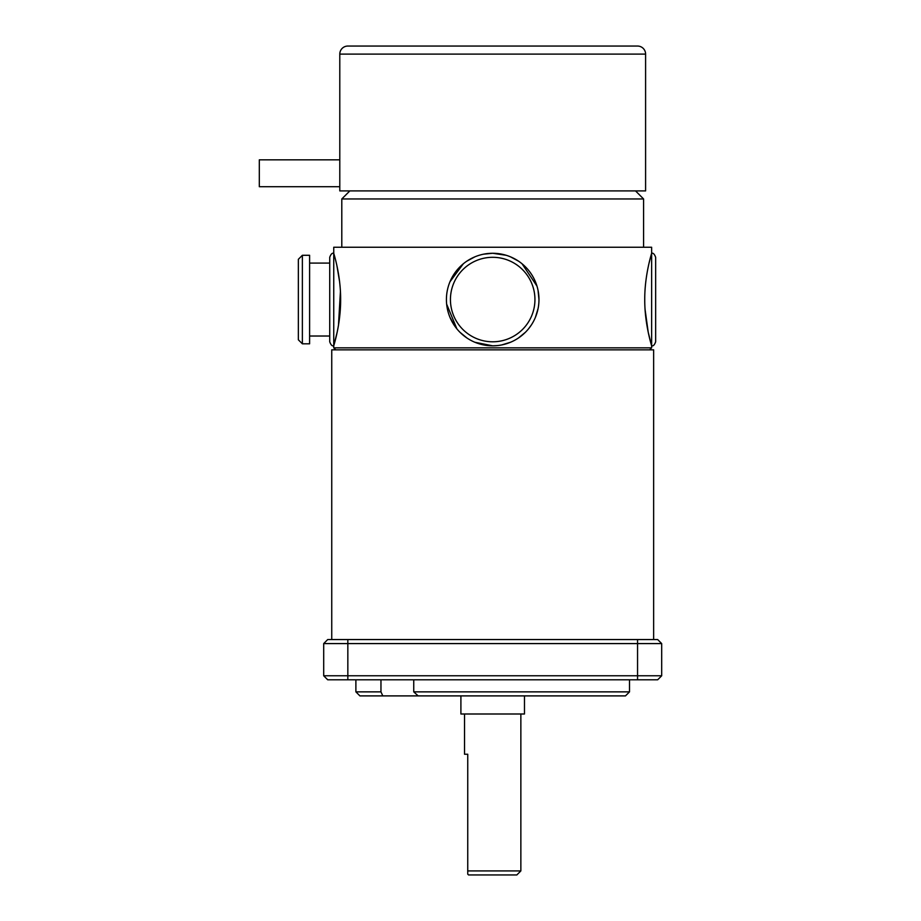 <?xml version="1.0" encoding="UTF-8"?>
<svg xmlns="http://www.w3.org/2000/svg" width="921" height="921" viewBox="0 0 921 921"><rect width="100%" height="100%" fill="white"/><g stroke="black" fill="none" stroke-linecap="round" stroke-linejoin="round"><path stroke-width="1.38" d="M382.802 695.896L359.904 695.896L355.886 691.867L380.96 691.867L382.802 695.896L418.157 695.896L413.748 691.867L629.504 691.867L629.504 679.802M380.96 691.867L380.96 679.802M335.762 349.842L333.747 347.839L651.631 347.839L651.631 345.824C651.861 346.331 644.596 324.445 644.746 299.555C644.596 274.711 651.861 252.757 651.631 253.275L648.971 263.429M333.747 347.839L333.747 253.275C333.517 252.745 340.793 274.711 340.632 299.544C340.782 324.457 333.517 346.331 333.747 345.824L337.178 332.136M337.823 328.924L338.456 325.412M338.468 325.355L340.425 291.427M339.584 281.607L336.971 265.95M483.617 254.173L492.689 253.275A46.269 46.269 0 0 1 538.969 299.544A46.269 46.269 0 0 1 492.689 345.824L474.937 342.278M466.935 337.995L459.97 332.274M456.92 328.912L446.65 304.137M449.955 281.791L463.298 263.809M466.947 261.104L474.891 256.832M333.747 345.824C332.216 346.319 330.881 344.972 329.73 341.795L329.73 257.304C330.881 254.115 332.216 252.78 333.747 253.275L333.747 247.242L651.631 247.242L651.631 253.275C653.162 252.78 654.509 254.115 655.648 257.304L655.648 341.795C654.509 344.972 653.162 346.319 651.631 345.824L651.631 253.275M497.236 345.594L492.689 345.824A46.269 46.269 0 0 1 446.42 299.544A46.269 46.269 0 0 1 492.689 253.275L483.583 254.184M454.237 273.813L450.173 281.296M449.966 317.308L454.675 325.942M518.442 261.104L510.476 256.832A46.269 46.269 0 0 0 492.689 253.275L506.17 255.278M522.08 263.809L536.955 286.063M538.071 290.506L538.969 299.544A46.269 46.269 0 0 0 528.447 270.187M492.689 345.824A46.269 46.269 0 0 0 536.955 313.048M635.536 190.912L643.583 198.959L341.795 198.959L341.795 247.242M329.73 263.084L309.606 263.084M329.73 336.015L309.606 336.015M339.791 54.097L339.791 190.912L645.598 190.912L645.598 54.097A8.047 8.047 0 0 0 637.551 46.05L347.839 46.05A8.047 8.047 0 0 0 339.791 54.097L645.598 54.097M302.364 343.809L302.364 255.29L309.606 255.29L309.606 343.809L302.364 343.809L298.346 339.791L298.346 259.308L302.364 255.29M339.791 186.698L259.308 186.698L259.308 159.84L339.791 159.84M331.744 639.554L331.744 349.842L653.645 349.842L653.645 639.554M524.475 695.896L524.475 713.994L460.903 713.994L460.903 695.896M520.86 713.994L520.86 870.921L516.831 874.95L468.547 874.95L467.741 874.144L467.741 870.921L520.86 870.921M464.529 713.994L464.529 754.241L467.741 754.241L467.741 870.921M657.663 679.802L327.715 679.802L323.697 675.772L323.697 643.583L327.715 639.554L657.663 639.554L661.692 643.583L661.692 675.772L657.663 679.802M629.504 691.867L625.474 695.896L418.157 695.896M323.697 675.772L661.692 675.772M661.692 643.583L323.697 643.583M413.748 679.802L413.748 691.867M538.06 308.639L535.412 317.319M531.129 325.297L528.447 328.924M525.396 332.285L518.442 337.995M510.441 342.278L501.772 344.926M645.068 309.444L648.2 332.136M648.257 332.4L651.631 345.824M450.438 299.544A42.251 42.251 0 0 0 492.689 341.795A42.251 42.251 0 0 0 534.94 299.544A42.251 42.251 0 0 0 492.689 257.304A42.251 42.251 0 0 0 450.438 299.544M347.839 639.554L347.839 679.802M637.551 679.802L637.551 639.554M349.842 190.912L341.795 198.959M355.886 679.802L355.886 691.867M643.583 247.242L643.583 198.959M649.616 349.842L651.631 347.839"/></g></svg>

